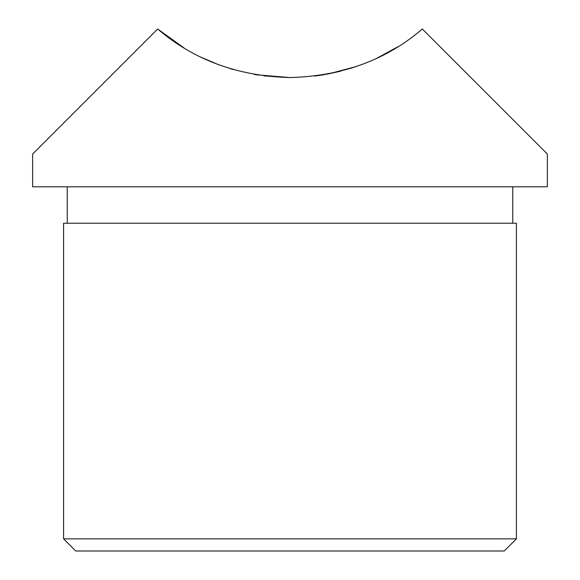 <?xml version="1.0" encoding="UTF-8"?>
<svg xmlns="http://www.w3.org/2000/svg" width="580" height="580" viewBox="0 0 580 580"><rect width="100%" height="100%" fill="white"/><g stroke="black" fill="none" stroke-linecap="round" stroke-linejoin="round"><path stroke-width="0.87" d="M32.639 154.041L32.639 186.811L547.361 186.811L547.361 154.041M422.312 29L547.361 154.041L422.312 29C386.374 59.907 342.338 76.089 290.217 77.561C238.083 76.234 193.908 60.044 157.688 29L32.639 154.041L157.688 29L184.194 48.067M201.26 57.304L217.833 64.402M253.975 74.363L257.636 74.98M263.98 75.9L289.608 77.561M326.105 74.349L340.569 71.209M349.74 68.643L362.232 64.38M204.406 58.79L208.481 60.61M230.238 68.636L233.559 69.614M256.324 74.769L290.029 77.561M314.592 76.074L324.611 74.61M328.613 73.877L356.055 66.599M377.029 58.123L398.039 46.697M516.403 223.235L63.597 223.235L63.597 538.863L516.403 538.863L516.403 223.235M516.403 538.863L504.259 551L75.741 551L63.597 538.863M512.764 223.235L512.764 186.811M67.236 223.235L67.236 186.811"/></g></svg>

